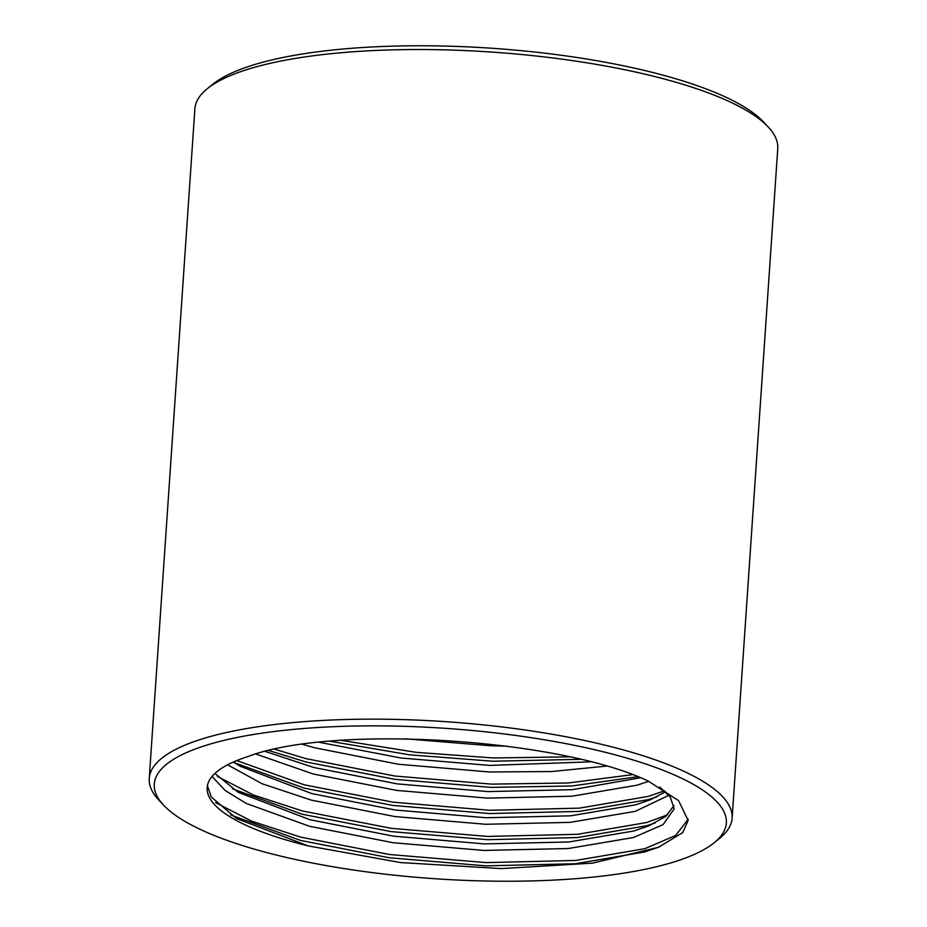 <?xml version="1.0" encoding="UTF-8"?>
<svg xmlns="http://www.w3.org/2000/svg" width="927" height="927" viewBox="0 0 927 927"><rect width="100%" height="100%" fill="white"/><g stroke="black" fill="none" stroke-linecap="round" stroke-linejoin="round"><path stroke-width="1.39" d="M163.72 805.273L158.841 800.082A292.121 76.802 3.9 0 1 149.235 778.448L194.879 108.818A292.121 76.802 3.9 0 1 207.335 88.691L212.886 84.206A286.686 75.377 3.9 0 1 250.893 65.724A286.686 75.377 3.9 0 1 535.621 52.132A286.686 75.377 3.9 0 1 763.28 121.727L768.159 126.918A292.121 76.802 3.9 0 1 777.765 148.552L732.121 818.182A292.121 76.802 3.9 0 1 719.665 838.309L714.114 842.794A286.686 75.377 3.9 0 1 676.107 861.276A286.686 75.377 3.9 0 1 391.379 874.868A286.686 75.377 3.9 0 1 163.72 805.273A286.686 75.377 3.9 0 1 204.531 745.806A286.686 75.377 3.9 0 1 564.219 743.315A286.686 75.377 3.9 0 1 714.114 842.794M207.335 88.691A292.121 76.802 3.9 0 1 246.072 69.861A292.121 76.802 3.9 0 1 536.2 56.014A292.121 76.802 3.9 0 1 768.159 126.918M149.235 778.448A292.121 76.802 3.9 0 1 200.417 739.479A292.121 76.802 3.9 0 1 529.584 730.65A292.121 76.802 3.9 0 1 732.121 818.182M665.551 791.762L650.511 799.711L635.644 804.833L570.592 815.83L486.2 817.741L395.331 810.024L311.843 793.605L240.058 766.212L233.337 762.052M668.888 795.285L635.192 811.368L570.151 822.365L485.76 824.277L394.89 816.56L311.391 800.14L262.156 783.778L227.59 764.821M640.395 777.776L572.376 789.677L487.984 791.588L397.115 783.871L313.627 767.452L265.192 751.415M648.715 781.322L636.976 785.215L571.924 796.212L487.532 798.124L396.675 790.407L313.175 773.987L255.771 754.01M674.033 805.505L665.864 816.339L648.726 825.864L633.859 830.986L568.807 841.983L484.415 843.894L393.546 836.177L310.058 819.758L238.285 792.365L214.902 773.477M659.827 787.069L670.267 797.046L674.196 808.808L663.048 824.648L633.419 837.521L568.367 848.529L483.975 850.441L393.106 842.724L309.606 826.305L246.223 803.431L225.087 790.418L212.063 776.455M590.499 761.843L489.769 765.424L401.148 758.019L319.085 742.26M606.235 766.131L551.577 771.542L489.317 771.971L398.448 764.254L314.96 747.834L302.364 744.311M506.721 746.165L491.101 745.806L405.528 738.807M308.274 845.922L400.557 862.562L501.252 868.599L592.446 863.153L658.46 847.313L682.782 832.527L688.135 820.441L678.587 800.627L648.17 781.067C559.978 738.692 332.874 724.138 248.112 756.478A233.697 61.449 3.9 0 0 207.161 787.649A233.697 61.449 3.9 0 0 308.274 845.922L236.501 818.529L211.263 796.965L207.416 785.679M688.17 819.259L675.656 835.459L644.949 848.657L575.806 860.453L486.096 862.597L389.502 854.497L300.742 837.139L251.588 821.125L215.597 802.597M667.73 814.74L646.733 822.504L577.579 834.3L487.869 836.432L391.275 828.332L302.526 810.986L253.372 794.972L217.381 776.432M664.497 790.801L648.518 796.351L579.363 808.147L489.653 810.279L393.06 802.179L304.311 784.833L236.814 760.569M632.353 774.682L568.297 782.979L491.437 784.126L394.844 776.026L306.095 758.668L274.589 749.201M569.375 756.861L493.222 757.962L416.061 752.318L341.136 740.349M659.433 846.907L644.728 851.936L575.574 863.732L485.864 865.864L389.27 857.765L300.522 840.418L230.638 814.926M654.914 823.095L646.513 825.772L577.359 837.568L487.648 839.7L391.055 831.6L302.306 814.254L232.422 788.773M656.687 796.942L648.297 799.619L579.143 811.415L489.433 813.547L392.839 805.447L304.079 788.101L234.195 762.608M637.695 776.71L571.878 785.98L491.217 787.394L394.624 779.294L305.864 761.936L268.795 750.522M580.209 759.317L493.002 761.229L409.607 754.845L329.873 741.218"/></g></svg>

